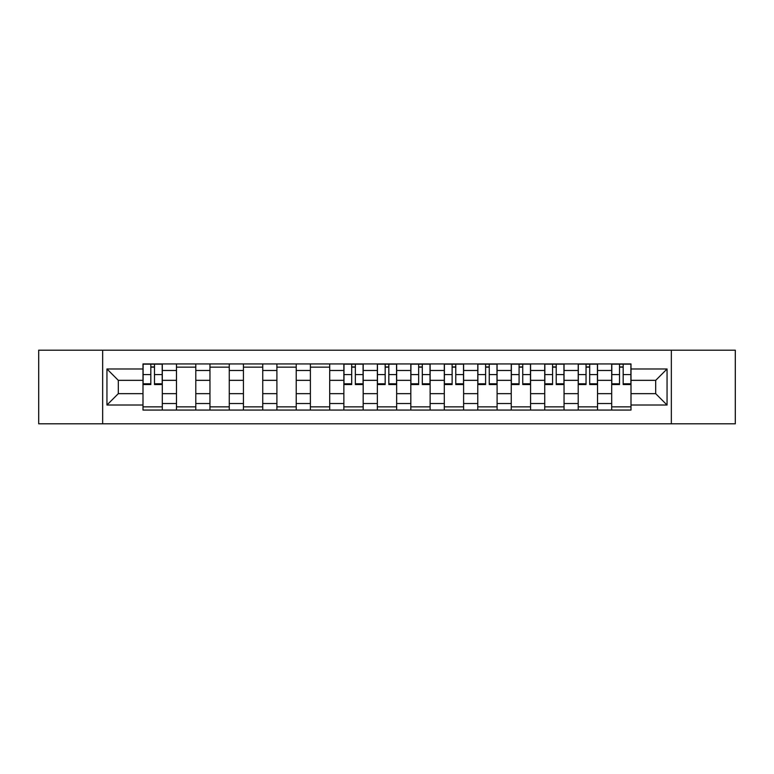 <?xml version="1.0" encoding="UTF-8"?>
<svg xmlns="http://www.w3.org/2000/svg" width="774" height="774" viewBox="0 0 774 774"><rect width="100%" height="100%" fill="white"/><g stroke="black" fill="none" stroke-linecap="round" stroke-linejoin="round"><path stroke-width="1.16" d="M671.348 423.804L735.3 423.804L735.3 350.196L38.7 350.196L38.7 423.804L671.348 423.804L671.348 350.196M176.472 410.065L176.472 370.475L162.308 370.475L162.308 410.065M162.308 370.475L162.308 363.935M176.472 370.475L176.472 363.935M195.793 363.935L195.793 410.065M209.957 410.065L209.957 363.935M229.268 363.935L229.268 410.065M243.433 410.065L243.433 363.935M262.744 363.935L262.744 410.065M276.908 410.065L276.908 363.935M296.219 363.935L296.219 410.065M310.384 410.065L310.384 363.935M329.705 363.935L329.705 410.065M343.869 410.065L343.869 363.935M363.18 363.935L363.18 410.065M377.344 410.065L377.344 363.935M396.656 363.935L396.656 410.065M410.82 410.065L410.82 363.935M430.131 363.935L430.131 410.065M444.295 410.065L444.295 363.935M463.616 363.935L463.616 410.065M477.781 410.065L477.781 363.935M497.092 363.935L497.092 410.065M511.256 410.065L511.256 363.935M530.567 363.935L530.567 410.065M544.732 410.065L544.732 363.935M564.043 363.935L564.043 410.065M578.207 410.065L578.207 363.935M597.528 363.935L597.528 410.065M611.692 410.065L611.692 363.935M611.692 393.656L597.528 393.656M578.207 393.656L564.043 393.656M544.732 393.656L530.567 393.656M511.256 393.656L497.092 393.656M477.781 393.656L463.616 393.656M444.295 393.656L430.131 393.656M410.82 393.656L396.656 393.656M377.344 393.656L363.18 393.656M343.869 393.656L329.705 393.656M310.384 393.656L296.219 393.656M276.908 393.656L262.744 393.656M243.433 393.656L229.268 393.656M209.957 393.656L195.793 393.656M176.472 393.656L162.308 393.656M611.692 380.344L597.528 380.344M578.207 380.344L564.043 380.344M544.732 380.344L530.567 380.344M511.256 380.344L497.092 380.344M477.781 380.344L463.616 380.344M444.295 380.344L430.131 380.344M410.82 380.344L396.656 380.344M377.344 380.344L363.18 380.344M343.869 380.344L329.705 380.344M310.384 380.344L296.219 380.344M276.908 380.344L262.744 380.344M243.433 380.344L229.268 380.344M209.957 380.344L195.793 380.344M176.472 380.344L162.308 380.344M118.316 393.656L142.997 393.656L142.997 380.344L118.316 380.344L118.316 393.656L106.947 405.025L106.947 368.975L142.997 368.975L142.997 380.344M631.004 380.344L631.004 393.656L655.684 393.656L655.684 380.344L631.004 380.344L631.004 363.935L142.997 363.935L142.997 368.975M631.004 368.975L667.053 368.975L667.053 405.025L631.004 405.025L631.004 393.656M142.997 393.656L142.997 410.065L631.004 410.065L631.004 405.025M142.997 405.025L106.947 405.025M102.652 423.804L102.652 350.196M162.308 406.853L142.997 406.853M150.833 367.147L154.481 367.147M195.793 406.853L176.472 406.853M176.472 367.147L195.793 367.147M229.268 406.853L209.957 406.853M209.957 367.147L229.268 367.147M262.744 406.853L243.433 406.853M243.433 367.147L262.744 367.147M296.219 406.853L276.908 406.853M276.908 367.147L296.219 367.147M329.705 406.853L310.384 406.853M310.384 367.147L329.705 367.147M363.18 406.853L343.869 406.853M351.696 367.147L355.343 367.147M396.656 406.853L377.344 406.853M385.171 367.147L388.829 367.147M430.131 406.853L410.82 406.853M418.657 367.147L422.304 367.147M463.616 406.853L444.295 406.853M452.132 367.147L455.78 367.147M497.092 406.853L477.781 406.853M485.608 367.147L489.255 367.147M530.567 406.853L511.256 406.853M519.083 367.147L522.74 367.147M564.043 406.853L544.732 406.853M552.568 367.147L556.216 367.147M597.528 406.853L578.207 406.853M586.044 367.147L589.691 367.147M631.004 406.853L611.692 406.853M619.519 367.147L623.167 367.147M106.947 368.975L118.316 380.344M655.684 393.656L667.053 405.025M655.684 380.344L667.053 368.975M154.481 384.533L154.481 364.148L162.201 364.148L162.201 384.533L154.481 384.533M150.833 366.934L154.481 366.934M157.586 364.148L143.103 364.148L143.103 384.533L150.833 384.533L150.833 364.148L147.718 364.148M355.343 384.533L355.343 364.148L363.074 364.148L363.074 384.533L355.343 384.533M351.696 366.934L355.343 366.934M358.459 364.148L343.975 364.148L343.975 384.533L351.696 384.533L351.696 364.148L348.59 364.148M388.829 384.533L388.829 364.148L396.549 364.148L396.549 384.533L388.829 384.533M385.171 366.934L388.829 366.934M391.934 364.148L377.451 364.148L377.451 384.533L385.171 384.533L385.171 364.148L382.066 364.148M422.304 384.533L422.304 364.148L430.025 364.148L430.025 384.533L422.304 384.533M418.657 366.934L422.304 366.934M425.41 364.148L410.926 364.148L410.926 384.533L418.657 384.533L418.657 364.148L415.541 364.148M455.78 384.533L455.78 364.148L463.51 364.148L463.51 384.533L455.78 384.533M452.132 366.934L455.78 366.934M458.895 364.148L444.402 364.148L444.402 384.533L452.132 384.533L452.132 364.148L449.017 364.148M489.255 384.533L489.255 364.148L496.985 364.148L496.985 384.533L489.255 384.533M485.608 366.934L489.255 366.934M492.37 364.148L477.887 364.148L477.887 384.533L485.608 384.533L485.608 364.148L482.502 364.148M522.74 384.533L522.74 364.148L530.461 364.148L530.461 384.533L522.74 384.533M519.083 366.934L522.74 366.934M525.846 364.148L511.362 364.148L511.362 384.533L519.083 384.533L519.083 364.148L515.977 364.148M556.216 384.533L556.216 364.148L563.936 364.148L563.936 384.533L556.216 384.533M552.568 366.934L556.216 366.934M559.321 364.148L544.838 364.148L544.838 384.533L552.568 384.533L552.568 364.148L549.453 364.148M589.691 384.533L589.691 364.148L597.422 364.148L597.422 384.533L589.691 384.533M586.044 366.934L589.691 366.934M592.807 364.148L578.313 364.148L578.313 384.533L586.044 384.533L586.044 364.148L582.928 364.148M623.167 384.533L623.167 364.148L630.897 364.148L630.897 384.533L623.167 384.533M619.519 366.934L623.167 366.934M626.282 364.148L611.799 364.148L611.799 384.533L619.519 384.533L619.519 364.148L616.414 364.148M578.207 370.475L564.043 370.475M544.732 370.475L530.567 370.475M511.256 370.475L497.092 370.475M477.781 370.475L463.616 370.475M444.295 370.475L430.131 370.475M410.82 370.475L396.656 370.475M377.344 370.475L363.18 370.475M343.869 370.475L329.705 370.475M310.384 370.475L296.219 370.475M276.908 370.475L262.744 370.475M243.433 370.475L229.268 370.475M209.957 370.475L195.793 370.475M611.692 370.475L597.528 370.475M578.207 403.525L564.043 403.525M544.732 403.525L530.567 403.525M511.256 403.525L497.092 403.525M477.781 403.525L463.616 403.525M444.295 403.525L430.131 403.525M410.82 403.525L396.656 403.525M377.344 403.525L363.18 403.525M343.869 403.525L329.705 403.525M310.384 403.525L296.219 403.525M276.908 403.525L262.744 403.525M243.433 403.525L229.268 403.525M209.957 403.525L195.793 403.525M176.472 403.525L162.308 403.525M611.692 403.525L597.528 403.525M154.481 383.788L162.201 383.788M154.481 374.568L162.201 374.568M143.103 383.788L150.833 383.788M143.103 374.568L150.833 374.568M355.343 383.788L363.074 383.788M355.343 374.568L363.074 374.568M343.975 383.788L351.696 383.788M343.975 374.568L351.696 374.568M388.829 383.788L396.549 383.788M388.829 374.568L396.549 374.568M377.451 383.788L385.171 383.788M377.451 374.568L385.171 374.568M422.304 383.788L430.025 383.788M422.304 374.568L430.025 374.568M410.926 383.788L418.657 383.788M410.926 374.568L418.657 374.568M455.78 383.788L463.51 383.788M455.78 374.568L463.51 374.568M444.402 383.788L452.132 383.788M444.402 374.568L452.132 374.568M489.255 383.788L496.985 383.788M489.255 374.568L496.985 374.568M477.887 383.788L485.608 383.788M477.887 374.568L485.608 374.568M522.74 383.788L530.461 383.788M522.74 374.568L530.461 374.568M511.362 383.788L519.083 383.788M511.362 374.568L519.083 374.568M556.216 383.788L563.936 383.788M556.216 374.568L563.936 374.568M544.838 383.788L552.568 383.788M544.838 374.568L552.568 374.568M589.691 383.788L597.422 383.788M589.691 374.568L597.422 374.568M578.313 383.788L586.044 383.788M578.313 374.568L586.044 374.568M623.167 383.788L630.897 383.788M623.167 374.568L630.897 374.568M611.799 383.788L619.519 383.788M611.799 374.568L619.519 374.568"/></g></svg>
